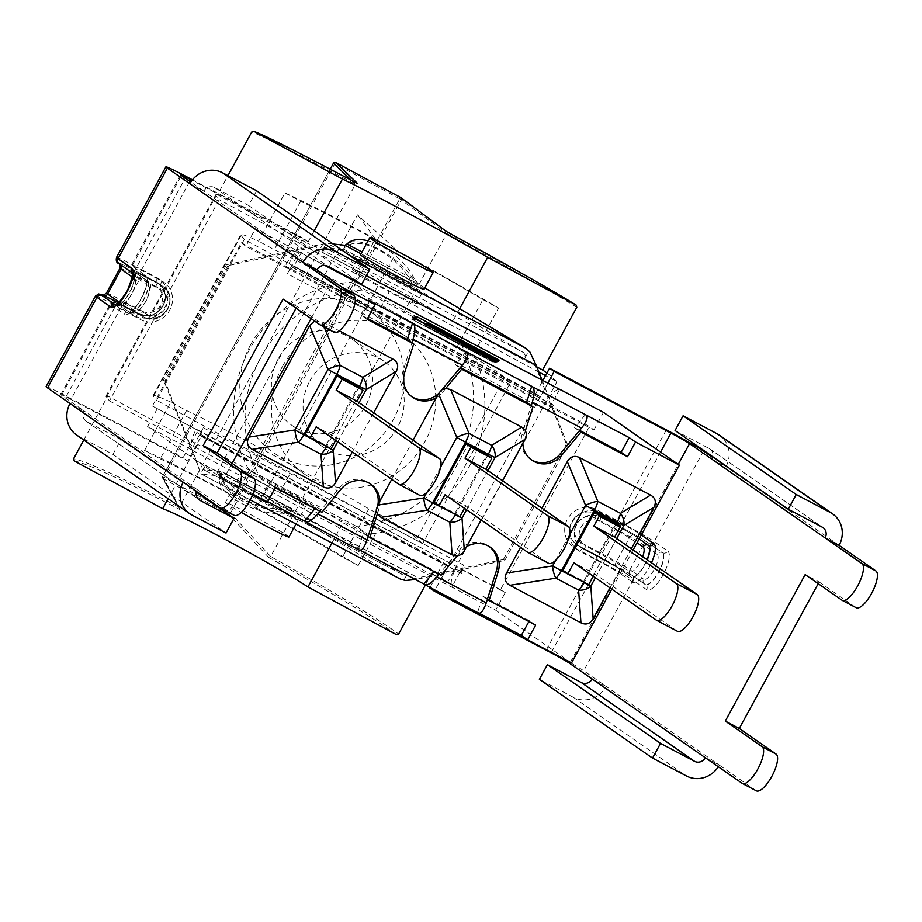 <?xml version="1.0" encoding="UTF-8"?>
<svg xmlns="http://www.w3.org/2000/svg" width="922" height="922" viewBox="0 0 922 922"><rect width="100%" height="100%" fill="white"/><g stroke="black" fill="none" stroke-linecap="round" stroke-linejoin="round"><path stroke-width="0.69" stroke-dasharray="4.61 3.46" d="M430.044 587.441L443.586 562.616L196.905 432.453L183.063 457.819L187.685 461.035L201.515 435.657L448.196 565.82L434.988 590.045M405.484 580.526L503.447 559.435L504.807 560.38L419.833 578.67L196.444 460.804L164.934 381.04L163.574 380.095L201.157 473.977L250.219 499.851L201.157 473.977L219.54 476.029L221.856 472.306L291.214 508.909L290.81 513.635L291.225 508.909L293.161 509.301L221.902 471.695L203.555 469.667L205.364 465.276L201.284 472.767M547.818 383.114L540.338 396.84L293.657 266.677L307.487 241.299L302.877 238.083L289.035 263.462L535.717 393.625L542.874 380.498M542.021 380.048L567.698 445.026L566.339 444.081L530 352.135M333.096 243.973L326.976 243.293L325.8 244.388L324.417 243.662L226.466 264.752L227.815 265.697L312.788 247.407L366.368 275.666M400.217 579.004L290.81 513.635L284.068 512.24C258.172 510.765 218.86 490.078 219.874 477.953L219.54 476.029L221.948 471.707L292.908 509.14M298.083 519.731A36.154 1.395 -151.4 0 1 298.232 520.008A36.154 1.395 -151.4 0 1 265.824 503.919A36.154 1.395 -151.4 0 1 234.741 485.387A36.154 1.395 -151.4 0 1 265.225 500.427A36.154 1.395 -151.4 0 1 298.083 519.731M404.113 579.788L408.192 572.297L405.645 574.752L402.568 574.683L293.161 509.301M300.434 515.398A36.154 1.395 28.6 0 0 267.576 496.094A36.154 1.395 28.6 0 0 237.104 481.065A36.154 1.395 28.6 0 0 268.175 499.597A36.154 1.395 28.6 0 0 300.595 515.675A36.154 1.395 28.6 0 0 300.434 515.398M414.185 287.226L342.972 249.655L324.613 247.615L523.638 352.63L414.232 287.261L342.961 249.655L343.549 249.101L412.918 285.705L414.232 287.261M421.504 293.357A36.154 1.395 -151.4 0 1 421.654 293.634A36.154 1.395 -151.4 0 1 389.245 277.545A36.154 1.395 -151.4 0 1 358.162 259.013A36.154 1.395 -151.4 0 1 388.646 274.053A36.154 1.395 -151.4 0 1 421.504 293.357M424.812 287.848L418.922 284.322L415.015 279.977L362 251.994M424.016 289.312A36.154 1.395 28.6 0 0 423.855 289.035A36.154 1.395 28.6 0 0 391.009 269.72A36.154 1.395 28.6 0 0 360.525 254.691M368.085 240.838A44.51 22.451 -140.3 0 1 413.079 276.312L415.015 279.977M292.758 514.81L219.229 476.006L219.309 479.694A44.51 19.477 -162.1 0 0 240.515 502.859A44.51 19.477 -162.1 0 0 283.527 513.923L287.549 513.761L293.138 515.018L219.148 475.983M324.417 243.662L312.788 247.407M415.384 579.523L419.833 578.67M196.444 460.804L199.901 472.041M523.638 352.63L525.252 355.281L524.537 358.9L528.629 351.409M325.8 244.388L321.709 251.879L324.613 247.615M278.098 359.05A52.589 49.546 124.8 0 0 291.928 425.365A52.589 49.546 124.8 0 0 362.634 410.474A52.589 49.546 124.8 0 0 351.985 339.008A52.589 49.546 124.8 0 0 278.098 359.05M309.78 381.086A52.589 49.546 -55.2 0 1 383.667 361.044A52.589 49.546 -55.2 0 1 394.316 432.51A52.589 49.546 -55.2 0 1 323.61 447.401A52.589 49.546 -55.2 0 1 309.78 381.086M250.692 344.586A85.458 80.514 -55.2 0 1 370.759 312.028A85.458 80.514 -55.2 0 1 388.047 428.154A85.458 80.514 -55.2 0 1 273.154 452.345A85.458 80.514 -55.2 0 1 250.692 344.586M282.374 366.622A85.458 80.514 124.8 0 0 304.836 474.381A85.458 80.514 124.8 0 0 419.729 450.19A85.458 80.514 124.8 0 0 402.441 334.064A85.458 80.514 124.8 0 0 282.374 366.622M356.284 526.301A124.758 117.532 124.8 0 0 458.488 338.858L350.994 282.144A124.758 117.532 124.8 0 0 248.79 469.586L356.284 526.301L367.601 534.172A124.758 117.532 124.8 0 0 469.794 346.73L458.488 338.858M469.794 346.73L362.3 290.015L350.994 282.144M362.3 290.015A124.758 117.532 124.8 0 0 260.108 477.458L248.79 469.586M260.108 477.458L367.601 534.172M343.549 249.101L345.324 245.333L343.537 249.101C355.996 232.044 400.517 255.544 412.929 285.705L416.583 282.927L412.918 285.705M361.021 253.781L418.922 284.322L416.583 282.927L411.996 277.614C397.486 255.244 358.128 234.499 347.421 244.019L344.932 245.287M291.225 508.909C260.142 513.012 215.621 489.513 221.845 472.306M219.309 479.694L219.874 477.953M283.527 513.923L284.068 512.24M503.447 559.435L566.339 444.081M226.466 264.752L163.574 380.095M413.079 276.312L411.996 277.614M348.551 242.659L347.421 244.019M504.807 560.38L567.698 445.026M227.815 265.697L164.934 381.04M306.092 505.026A36.154 1.395 28.6 0 0 273.246 485.721A36.154 1.395 28.6 0 0 242.763 470.681A36.154 1.395 28.6 0 0 273.846 489.213A36.154 1.395 28.6 0 0 306.254 505.302A36.154 1.395 28.6 0 0 306.092 505.026M396.402 634.636C373.018 617.763 330.422 591.993 268.59 557.326L270.665 556.531C332.658 591.313 375.323 617.141 398.661 634.002M576.803 307.257C552.451 292.274 509.105 267.691 446.778 233.496L446.271 231.422M400.92 197.654A1.648 1.625 -53.3 0 1 401.37 199.74L230.5 513.139A1.648 1.625 -42.8 0 1 228.287 513.819L228.921 512.229L230.5 513.139L270.676 556.508L446.767 233.52L399.802 198.818L400.724 197.527M268.59 557.326L228.287 513.819L163.275 478.772A1.648 1.637 -28.6 0 1 162.618 476.547L163.909 477.181L163.275 478.772L180.055 509.601L162.618 478.115A1.648 1.648 0 0 1 162.618 476.536L330.203 169.175L162.618 476.536L179.341 507.273L355.443 184.285L357.736 183.697M335.712 162.479L334.79 163.77L333.499 163.136M351.27 180.263L355.443 184.285C297.368 153.536 262.793 136.122 251.729 132.007M74.279 460.977C86.472 463.282 121.727 479.486 180.055 509.601L179.329 507.296C120.92 477.158 85.665 460.977 73.587 458.753M314.195 230.823L307.441 243.212L217.534 194.738L227.941 175.641M83.798 440.013L107.782 396.022A191.96 7.399 28.6 0 0 105.972 396.103A191.96 7.399 28.6 0 0 106.376 397.105L109.476 400.932L219.217 199.648L216.117 195.821A191.96 7.399 -151.4 0 1 215.713 194.819A191.96 7.399 -151.4 0 1 217.534 194.738M168.161 498.687L197.7 444.496L107.782 396.022M331.943 542.989L342.949 522.797A95.646 3.688 28.6 0 0 266.055 479.21A95.646 3.688 28.6 0 0 197.7 444.496M109.476 400.932L447.205 583.004L441.673 577.864A191.96 7.399 28.6 0 0 432.867 571.271L425.388 584.974M432.867 571.271L342.949 522.797M459.686 308.686L452.69 321.513A95.646 3.688 28.6 0 0 375.796 277.925A95.646 3.688 28.6 0 0 307.441 243.212M546.942 373.03A191.96 7.399 -151.4 0 1 551.414 376.579L556.946 381.72L545.536 375.611M536.8 366.864L452.69 321.513M288.955 537.019A36.154 1.395 28.6 0 0 288.805 536.742A36.154 1.395 28.6 0 0 255.947 517.438A36.154 1.395 28.6 0 0 225.464 502.409A36.154 1.395 28.6 0 0 241.218 512.378M244.295 239.409L241.103 235.456A150.874 5.82 -151.4 0 1 240.78 234.672A150.874 5.82 -151.4 0 1 258.621 241.195L284.956 192.894L300.641 201.342A136.733 5.267 -151.4 0 1 482.898 299.604L456.563 347.905L472.237 356.365A150.874 5.82 -151.4 0 1 504.634 377.536L510.339 382.837L422.61 543.75L156.567 400.321L244.295 239.409L378.216 312.051L389.222 291.859L219.217 199.648M422.61 543.75L416.894 538.448A150.874 5.82 28.6 0 0 384.509 517.277L358.174 565.578L342.5 557.119L368.835 508.817L384.509 517.277M186.567 410.555L160.232 458.868L144.558 450.409L170.893 402.107L186.567 410.555A136.733 5.267 -151.4 0 1 368.835 508.817M170.893 402.107A150.874 5.82 28.6 0 0 153.052 395.584A150.874 5.82 28.6 0 0 153.363 396.379L156.567 400.321M279.47 493.143L290.476 472.963M456.563 347.905A136.733 5.267 28.6 0 0 274.295 249.643L258.621 241.195M378.216 312.051L510.339 382.837M482.898 299.604L498.572 308.052L472.237 356.365M300.641 201.342L274.295 249.643M217.05 472.364L357.459 214.849L397.175 250.657L256.777 508.172L217.05 472.364L235.006 496.439L375.404 238.925L357.459 214.849M160.232 458.868A136.733 5.267 -151.4 0 1 342.5 557.119M284.956 192.894A150.874 5.82 -151.4 0 1 375.404 238.925M144.558 450.409A150.874 5.82 -151.4 0 1 235.006 496.439M256.777 508.172A150.874 5.82 -151.4 0 1 358.174 565.578M397.175 250.657A150.874 5.82 -151.4 0 1 498.572 308.052M415.845 303.741A36.154 1.395 28.6 0 0 382.987 284.425A36.154 1.395 28.6 0 0 352.504 269.397A36.154 1.395 28.6 0 0 383.587 287.929A36.154 1.395 28.6 0 0 415.995 304.018A36.154 1.395 28.6 0 0 415.845 303.741M538.84 372.027L389.222 291.859M447.205 583.004L556.946 381.72M429.744 587.982L546.515 649.595A33.526 1.291 -151.4 0 1 583.707 670.778L606.146 686.383L592.178 679.007M46.1 386.583A33.526 1.291 28.6 0 1 66.303 396.218L183.063 457.819M302.877 238.083L192.456 179.825M307.487 241.299L192.03 180.366M189.794 181.38L141.354 270.238A3.942 1.314 -62.2 0 0 140.559 274.445L161.108 285.301A18.083 17.034 -55.2 0 1 162.791 286.316A18.083 17.034 -55.2 0 1 167.02 310.011A18.083 17.034 -55.2 0 1 143.82 317.018L123.26 306.173A3.942 1.314 -62.2 0 0 123.214 306.139A3.942 1.314 -62.2 0 0 120.286 308.87L70.925 399.422L187.685 461.035M500.485 589.7L196.236 429.156A19.719 6.569 117.8 0 0 191.522 449.475A19.719 6.569 -62.2 0 0 192.237 450.236L191.419 449.671L201.008 432.084L152.384 406.014L241.38 242.797L589.469 426.471L500.485 589.7L505.256 592.616L461.403 569.473L451.803 587.072L495.667 610.203L505.256 592.616M535.717 393.625L540.338 396.84M289.035 263.462L293.657 266.677M196.905 432.453L201.515 435.657M443.586 562.616L448.196 565.82M189.828 183.755L203.808 191.131L190.819 182.095M711.98 459.271L725.96 466.647A24.986 23.534 124.8 0 0 719.391 435.149M675.065 430.516L709.053 448.449A8.217 7.745 -55.2 0 1 712.867 456.805M839.101 545.351L712.718 457.439M718.307 766.747A24.986 23.534 124.8 0 0 719.298 765.087L606.146 686.383A24.986 23.534 -55.2 0 1 573.369 697.309L539.382 679.376M705.318 757.711L719.298 765.087L756.098 790.684L742.118 783.308M70.925 399.422A16.769 0.645 28.6 0 0 60.817 394.616A16.769 0.645 28.6 0 0 61.555 395.261L84.006 410.878L70.026 403.502M256.604 190.762L248.583 205.468L214.596 187.535A8.217 7.745 124.8 0 0 203.808 191.131L316.961 269.835M248.583 205.468L361.735 284.172M76.595 435A24.986 23.534 124.8 0 0 78.912 436.406L112.899 454.339L226.04 533.043M112.899 454.339L120.92 439.633L86.933 421.7A8.217 7.745 -55.2 0 1 84.006 410.878L197.158 489.57A8.217 7.745 124.8 0 0 196.409 491.403M120.92 439.633L196.259 492.037M183.178 482.194L197.158 489.57L233.946 515.168L219.966 507.792M818.206 583.672L819.139 581.966L805.16 574.59M819.139 581.966L855.927 607.563L841.959 600.187M296.066 308.155L296.988 306.461L333.787 332.047L319.807 324.671M296.988 306.461L283.008 299.085M466.255 351.628L455.341 364.801L459.951 368.016M585.482 414.543L574.567 427.716L579.189 430.931M314.944 508.644L315.555 507.907L320.003 511.318M434.17 571.559L434.781 570.822L439.229 574.233M559.619 389.338L550.077 406.833L545.617 403.34A19.719 6.569 -62.2 0 1 559.562 389.441A19.719 6.569 117.8 0 1 560 389.557M241.38 242.797L245.828 246.301L289.692 269.443L299.281 251.844L255.429 228.714L245.828 246.301M299.281 251.844L300.088 252.421A19.719 6.569 -62.2 0 0 299.869 252.271A19.719 6.569 -62.2 0 0 299.177 252.04A19.719 6.569 117.8 0 0 285.232 265.939L289.692 269.443A3.285 1.095 117.8 0 1 292.124 267.161A3.285 1.095 117.8 0 1 292.17 267.184L552.555 404.585A3.285 1.095 -62.2 0 0 552.509 404.562A3.285 1.095 -62.2 0 0 550.077 406.833L547.714 411.154L287.33 273.765L289.692 269.443L593.929 429.975L589.469 426.471M192.237 450.236L452.621 587.637A19.719 6.569 117.8 0 1 451.918 586.876A19.719 6.569 -62.2 0 1 456.62 566.557L201.008 432.084L203.37 427.762A8.217 2.743 -62.2 0 0 201.699 436.544L200.351 435.599A3.285 1.095 117.8 0 1 201.008 432.084L152.384 406.014M412.802 319.75L493.04 362.092L424.938 325.57L494.676 361.781L427.416 325.109L497.131 361.309L416.905 318.977L412.802 319.75L413.724 318.067M493.962 360.398L493.04 362.092M494.526 360.698L493.846 361.931M425.883 323.841L424.938 325.57M426.46 324.152L425.768 325.42M495.598 360.087L494.676 361.781M496.163 360.387L495.494 361.62M427.531 323.53L426.586 325.27M428.108 323.841L427.416 325.109M497.246 359.776L496.324 361.47M497.811 360.076L497.131 361.309M417.85 317.249L416.905 318.977M497.246 362.012L498.203 361.827L415.972 318.436L411.731 319.243L493.962 362.623L494.918 362.45L426.01 326.088L495.61 362.311L496.566 362.139L427.658 325.777L497.246 362.012L498.191 360.272M499.148 360.099L498.203 361.827M416.49 317.502L415.972 318.436M412.676 317.514L411.731 319.243M494.907 360.894L493.962 362.623M495.863 360.721L494.918 362.45M426.932 324.394L426.01 326.088M427.647 324.233L426.702 325.962M496.555 360.583L495.61 362.311M497.5 360.41L496.566 362.139M428.569 324.083L427.658 325.777M429.283 323.922L428.338 325.65M441.119 575.224L439.402 574.026L458.568 550.872A23.142 21.805 -55.2 0 1 488.441 545.962A23.142 21.805 -55.2 0 1 489.282 546.585M487.369 599.335L482.748 596.131L477.619 612.358L478.622 613.049M531.026 459.571A23.142 21.805 -55.2 0 1 530.15 458.995A23.142 21.805 -55.2 0 1 522.221 434.135L531.222 405.622M411.788 396.656A23.142 21.805 -55.2 0 1 410.912 396.08A23.142 21.805 -55.2 0 1 402.983 371.22L411.984 342.707M442.099 389.591L440.785 391.17A23.142 21.805 -55.2 0 1 438.515 393.556M377.905 504.726A23.142 21.805 -55.2 0 1 377.133 507.907L376.291 510.604M321.893 512.309L320.165 511.111L339.342 487.969A23.142 21.805 -55.2 0 1 369.215 483.047A23.142 21.805 -55.2 0 1 370.056 483.67M368.132 536.431L363.522 533.216L358.393 549.454L359.396 550.146M267.726 501.603L260.938 498.03L268.959 483.324L315.555 507.907M363.522 533.216L434.781 570.822M360.179 550.388L358.393 549.454M482.748 596.131L529.343 620.713L528.894 621.543M479.405 613.303L477.619 612.358M367.567 318.493L360.779 314.909L368.8 300.203M460.401 367.475L455.341 364.801M579.627 430.39L574.567 427.716M522.855 443.447A23.142 21.805 -55.2 0 1 523.938 435.334L525.482 430.447M445.787 388.404L442.502 392.369A23.142 21.805 -55.2 0 1 436.244 397.739M367.117 319.312L360.779 314.909M379.945 500.992A23.142 21.805 -55.2 0 1 378.861 509.105L377.317 513.992M457.001 556.035L460.285 552.071A23.142 21.805 -55.2 0 1 466.555 546.7M535.682 625.116L529.343 620.713M275.298 487.726L268.959 483.324M267.276 502.432L260.938 498.03M452.621 587.637L451.803 587.072M157.155 408.942L147.566 426.529L191.419 449.671M398.707 484.211L419.545 495.195L337.037 437.812L316.2 426.817M337.037 437.812L335.654 440.347M314.494 320.983L321.847 321.605L339.238 330.791M305.251 434.32L326.088 445.303L358.001 386.767M326.088 445.303L331.067 448.772M373.687 412.791L352.331 451.941M527.534 552.186L548.371 563.169L465.864 505.786L445.026 494.791M391.735 479.359L413.091 440.197M434.078 502.294L454.903 513.277L486.828 454.742M465.864 505.786L464.481 508.322M454.903 513.277L459.882 516.746M502.502 480.765L481.157 519.916M656.36 620.16L677.186 631.144L594.678 573.761L573.853 562.766M631.328 548.74L609.972 587.89M562.904 570.269L583.73 581.252L615.642 522.716M594.678 573.761L593.295 576.296M583.73 581.252L588.709 584.721M520.561 547.334L541.917 508.172M611.77 589.146L633.114 549.985M341.267 286.742L331.275 281.464L311.048 318.574M232.102 463.374L223.424 479.29L252.605 494.699M593.929 429.975L603.518 412.388M331.275 281.464L255.429 228.714M223.424 479.29L147.566 426.529M571.513 662.964L495.667 610.203M203.37 427.762L463.754 565.151L461.403 569.473A3.285 1.095 -62.2 0 0 460.735 572.988L462.095 573.933A8.217 2.743 117.8 0 1 463.754 565.151M462.095 573.933L201.699 436.544M547.714 411.154A8.217 2.743 117.8 0 1 553.811 405.461A8.217 2.743 117.8 0 1 553.915 405.53M293.519 268.129A8.217 2.743 -62.2 0 0 293.427 268.072A8.217 2.743 -62.2 0 0 287.33 273.765M402.568 574.683L203.555 469.667L402.707 574.752M348.274 254.53L326.976 243.293M219.436 477.815L287.549 513.761M205.364 465.276L408.192 572.297M524.537 358.9L321.709 251.879M399.802 198.818L334.79 163.77L163.909 477.181L228.921 512.229L399.802 198.818M106.376 397.105L216.117 195.821M441.673 577.864L551.414 376.579M241.103 235.456L153.363 396.379M416.894 538.448L504.634 377.536M666.318 429.859L616.945 520.411A3.942 1.314 -62.2 0 0 616.15 524.618L595.589 513.773A3.942 1.314 117.8 0 1 596.396 509.566L616.945 520.411A33.526 1.291 -151.4 0 1 654.136 541.583A3.942 3.711 -55.2 0 1 648.961 543.312A29.585 1.141 28.6 0 0 616.15 524.618M575.328 548.198A3.942 1.314 -62.2 0 1 578.255 545.467A3.942 1.314 -62.2 0 1 578.301 545.501L578.382 545.559A18.083 17.034 -55.2 0 1 576.711 544.545A18.083 17.034 -55.2 0 1 572.481 520.849A18.083 17.034 -55.2 0 1 595.681 513.842L595.589 513.773A18.083 17.034 124.8 0 0 572.389 520.78A18.083 17.034 124.8 0 0 576.619 544.476A18.083 17.034 124.8 0 0 578.301 545.501L598.851 556.346A3.942 1.314 -62.2 0 0 598.804 556.312A3.942 1.314 -62.2 0 0 595.877 559.055L575.328 548.198A22.024 20.745 -55.2 0 1 567.491 519.19A22.024 20.745 -55.2 0 1 596.396 509.566M598.851 556.346A29.585 1.141 -151.4 0 1 631.674 575.028A3.942 3.711 -55.2 0 1 633.068 580.226A33.526 1.291 28.6 0 0 595.877 559.055L546.515 649.595M66.303 396.218L115.676 305.666A33.526 1.291 28.6 0 0 95.473 296.043M102.757 295.052A29.585 1.141 -151.4 0 1 118.65 302.958L139.199 313.803A18.083 17.034 124.8 0 0 162.399 306.796A18.083 17.034 124.8 0 0 158.169 283.1A18.083 17.034 124.8 0 0 156.498 282.086L135.937 271.241A3.942 1.314 117.8 0 1 136.744 267.023L157.293 277.868A22.024 20.745 -55.2 0 1 165.13 306.876A22.024 20.745 -55.2 0 1 136.226 316.511L115.676 305.666A3.942 1.314 -62.2 0 1 118.604 302.935L102.826 295.063M116.541 257.399A33.526 1.291 -151.4 0 1 136.744 267.023L186.106 176.471M61.555 395.261L110.928 304.709A16.769 0.645 -151.4 0 1 110.191 304.064A16.769 0.645 -151.4 0 1 120.286 308.87L140.847 319.727A22.024 20.745 124.8 0 0 169.74 310.092A22.024 20.745 124.8 0 0 161.915 281.083L141.354 270.238A16.769 0.645 28.6 0 0 131.258 265.421A16.769 0.645 28.6 0 0 131.996 266.066L181.369 175.514M551.379 652.35L600.499 562.259A3.942 1.314 117.8 0 1 603.426 559.527L582.911 548.705A18.083 17.034 -55.2 0 1 581.24 547.691A18.083 17.034 -55.2 0 1 577.011 523.996A18.083 17.034 -55.2 0 1 600.21 516.988L620.76 527.833A3.942 1.314 117.8 0 1 621.566 523.615L601.006 512.77A22.024 20.745 124.8 0 0 572.113 522.405A22.024 20.745 124.8 0 0 579.938 551.414L600.499 562.259A16.769 0.645 -151.4 0 1 619.088 572.85A3.942 3.711 124.8 0 0 617.694 567.652L603.472 559.55A3.942 1.314 117.8 0 1 603.472 559.55L582.865 548.682A3.942 1.314 117.8 0 1 582.911 548.705L583.004 548.774A3.942 1.314 -62.2 0 0 583.05 548.797A3.942 1.314 -62.2 0 0 585.977 546.066A14.13 13.311 -55.2 0 1 580.952 527.453A14.13 13.311 -55.2 0 1 599.496 521.264L620.057 532.109A3.942 1.314 -62.2 0 0 620.852 527.903L600.303 517.046A3.942 1.314 117.8 0 1 599.496 521.264M620.76 527.833L634.981 535.936A3.942 3.711 124.8 0 0 640.156 534.207A16.769 0.645 28.6 0 0 621.566 523.615L660.578 452.068M709.053 448.449L822.205 527.142M573.369 697.309L686.521 776.013M214.596 187.535L327.748 266.239M78.912 436.406L192.053 515.11M86.933 421.7L198.61 499.378M703.509 451.031L654.136 541.583L667.712 551.022A3.942 3.711 -55.2 0 1 662.538 552.751L648.961 543.312M667.712 551.022A22.024 7.341 117.8 0 1 663.252 574.567A22.024 7.341 117.8 0 1 646.645 589.665A3.942 3.711 124.8 0 0 645.25 584.467A18.083 6.028 -62.2 0 0 645.458 584.594A18.083 6.028 -62.2 0 0 659.046 571.744A18.083 6.028 -62.2 0 0 662.538 552.751L662.273 552.601A18.083 6.028 117.8 0 1 658.769 571.605A18.083 6.028 117.8 0 1 645.181 584.456A18.083 6.028 117.8 0 1 644.974 584.329L631.397 574.879A29.25 1.129 28.6 0 0 598.943 556.404L578.382 545.559A3.942 1.314 117.8 0 0 578.428 545.594L598.989 556.439A3.942 1.314 117.8 0 1 598.943 556.404M646.645 589.665L633.068 580.226L583.707 670.778M631.674 575.028L644.974 584.329A3.942 3.711 -55.2 0 1 643.568 579.131A14.13 4.714 -62.2 0 0 654.228 569.439A14.13 4.714 -62.2 0 0 657.086 554.329A3.942 3.711 -55.2 0 1 662.273 552.601L648.685 543.162A3.942 3.711 124.8 0 0 643.51 544.89A25.309 0.98 28.6 0 0 615.435 528.905L594.886 518.06A14.13 13.311 124.8 0 0 576.331 524.238A14.13 13.311 124.8 0 0 581.356 542.851A3.942 1.314 117.8 0 1 578.428 545.594L632.031 575.247L645.607 584.698L631.028 574.66A3.942 3.711 124.8 0 0 631.397 574.879M581.356 542.851L601.916 553.707L615.435 528.905A3.942 1.314 117.8 0 0 616.242 524.687L595.681 513.842A3.942 1.314 117.8 0 1 594.886 518.06M657.086 554.329L643.51 544.89L629.991 569.692A25.309 0.98 -151.4 0 0 601.916 553.707A3.942 1.314 117.8 0 1 598.989 556.439L631.028 574.66A3.942 3.711 124.8 0 1 629.991 569.692L643.568 579.131M616.242 524.687A29.25 1.129 -151.4 0 1 648.685 543.162M639.165 538.886L634.716 535.786A3.942 3.711 124.8 0 0 629.53 537.514L616.011 562.316A3.942 3.711 124.8 0 0 617.417 567.503L630.994 576.953A18.083 6.028 -62.2 0 0 631.201 577.08A18.083 6.028 -62.2 0 0 646.99 559.631M634.716 535.786L620.852 527.903M601.006 512.77A3.942 1.314 -62.2 0 0 600.21 516.988L600.303 517.046A18.083 17.034 124.8 0 0 577.103 524.053A18.083 17.034 124.8 0 0 581.333 547.749A18.083 17.034 124.8 0 0 583.004 548.774L603.564 559.619A3.942 1.314 -62.2 0 0 603.61 559.642A3.942 1.314 -62.2 0 0 606.538 556.911L620.057 532.109L637.067 542.747M642.703 556.646A14.13 4.714 117.8 0 1 629.588 571.755L616.011 562.316L585.977 546.066M603.564 559.619L617.417 567.503M579.938 551.414A3.942 1.314 117.8 0 1 582.865 548.682L617.048 567.284L630.625 576.734A3.942 3.711 124.8 0 0 630.994 576.953L631.27 577.091A3.942 3.711 -55.2 0 1 632.665 582.289A22.024 7.341 -62.2 0 0 651.474 562.754M634.981 535.936L639.188 538.851M641.297 534.99L640.156 534.207L678.246 464.354M647.244 559.804A18.083 6.028 117.8 0 1 631.478 577.218A18.083 6.028 117.8 0 1 631.27 577.091L617.694 567.652M570.303 662.33L619.088 572.85L632.665 582.289M629.588 571.755A3.942 3.711 124.8 0 0 630.625 576.734L618.051 567.871L603.426 559.527M118.65 302.958A3.942 1.314 -62.2 0 0 118.604 302.935L139.153 313.78A3.942 1.314 -62.2 0 0 136.226 316.511M118.731 303.027A3.942 1.314 -62.2 0 0 118.777 303.05A3.942 1.314 -62.2 0 0 121.704 300.318L142.265 311.163A3.942 1.314 -62.2 0 1 139.337 313.895A3.942 1.314 -62.2 0 1 139.291 313.872L139.199 313.803A3.942 1.314 -62.2 0 0 139.153 313.78C153.962 318.378 156.233 312.662 161.707 307.452C167.516 300.411 166.34 292.297 158.169 283.1L158.261 283.169A18.083 17.034 -55.2 0 1 162.491 306.865A18.083 17.034 -55.2 0 1 139.291 313.872L118.731 303.027A29.25 1.129 28.6 0 0 118.535 302.923M135.937 271.241A29.585 1.141 28.6 0 0 119.422 263.888L132.999 273.327L119.687 264.038A29.25 1.129 -151.4 0 1 136.03 271.299L156.498 282.086A3.942 1.314 117.8 0 1 157.293 277.868M142.265 311.163A14.13 13.311 124.8 0 0 160.808 304.986A14.13 13.311 124.8 0 0 155.783 286.362A3.942 1.314 -62.2 0 0 156.59 282.144A18.083 17.034 -55.2 0 1 158.261 283.169C176.217 293.945 157.236 324.867 139.337 313.895L104.924 296.066M132.63 273.108L132.376 272.935A3.942 3.711 124.8 0 0 132.999 273.327A18.083 6.028 117.8 0 1 129.506 292.332A18.083 6.028 117.8 0 1 115.907 305.182A18.083 6.028 117.8 0 1 115.699 305.055L115.561 304.963A3.942 3.711 -55.2 0 1 115.699 305.055L115.976 305.194A18.083 6.028 -62.2 0 0 116.184 305.332A18.083 6.028 -62.2 0 0 129.772 292.47A18.083 6.028 -62.2 0 0 133.275 273.477A3.942 3.711 -55.2 0 1 134.67 278.675A14.13 4.714 117.8 0 1 131.8 293.784A14.13 4.714 117.8 0 1 121.151 303.476A3.942 3.711 -55.2 0 1 115.976 305.194L115.607 304.94M155.783 286.362L135.234 275.517A3.942 1.314 -62.2 0 0 136.03 271.299M106.456 293.046A25.309 0.98 -151.4 0 1 121.704 300.318L135.234 275.517A25.309 0.98 28.6 0 0 119.975 268.244M120.655 264.775A3.942 3.711 124.8 0 0 119.687 264.038M161.915 281.083A3.942 1.314 117.8 0 0 161.108 285.301L161.2 285.359A3.942 1.314 117.8 0 1 160.405 289.577A14.13 13.311 -55.2 0 1 165.43 308.19A14.13 13.311 -55.2 0 1 146.886 314.379A3.942 1.314 117.8 0 1 143.959 317.11A3.942 1.314 117.8 0 1 143.913 317.076A18.083 17.034 124.8 0 0 167.113 310.069A18.083 17.034 124.8 0 0 162.883 286.373A18.083 17.034 124.8 0 0 161.2 285.359L140.651 274.514A3.942 1.314 117.8 0 1 139.844 278.732L160.405 289.577M146.886 314.379L126.326 303.534A3.942 1.314 117.8 0 1 123.398 306.265A3.942 1.314 117.8 0 1 123.352 306.231L143.82 317.018A3.942 1.314 -62.2 0 0 143.774 316.995A3.942 1.314 -62.2 0 0 140.847 319.727M148.649 286.05L135.073 276.6A3.942 3.711 124.8 0 0 133.667 271.414L147.243 280.853A18.083 6.028 117.8 0 1 143.751 299.846A18.083 6.028 117.8 0 1 130.163 312.708A18.083 6.028 117.8 0 1 129.956 312.57L116.379 303.131A3.942 3.711 124.8 0 0 121.554 301.402L135.131 310.852A14.13 4.714 -62.2 0 0 145.78 301.16A14.13 4.714 -62.2 0 0 148.649 286.05A3.942 3.711 124.8 0 0 147.243 280.853L133.402 271.264L140.559 274.445M135.073 276.6L139.844 278.732L126.326 303.534L121.174 301.079L135.073 276.6M140.651 274.514L133.667 271.414M116.379 303.131L123.352 306.231M123.26 306.173L116.103 302.981L129.956 312.57A3.942 3.711 124.8 0 0 135.131 310.852M60.817 394.616L110.191 304.064C118.143 301.413 107.644 299.373 123.214 306.139L143.774 316.995C161.949 325.201 180.862 299.212 162.791 286.316L162.883 286.373C180.827 297.161 161.846 328.082 143.959 317.11L116.748 302.969C116.748 303.914 118.223 303.28 121.174 301.079L134.693 276.277C134.935 272.566 134.67 270.976 133.897 271.529L147.612 281.072C149.802 287.941 153.951 278.179 146.275 300.71C136.398 316.315 134.22 313.261 130.163 312.708L129.299 312.397L136.329 306.035C139.118 302.842 142.023 297.357 145.019 289.566C146.679 282.639 147.105 279.516 146.298 280.184L146.61 280.484A3.942 3.711 -55.2 0 0 146.978 280.703A18.083 6.028 -62.2 0 1 143.486 299.708A18.083 6.028 -62.2 0 1 129.887 312.558A18.083 6.028 -62.2 0 1 129.679 312.431A3.942 3.711 124.8 0 0 124.505 314.16L110.928 304.709A3.942 3.711 -55.2 0 1 116.103 302.981M133.402 271.264A3.942 3.711 -55.2 0 1 131.996 266.066L145.572 275.517A22.024 7.341 117.8 0 1 141.101 299.051A22.024 7.341 117.8 0 1 124.505 314.16M121.151 303.476L119.307 302.185M132.342 277.049L134.67 278.675M180.62 174.869L131.258 265.421C130.694 268.959 131.281 270.838 133.033 271.045L146.61 280.484A3.942 3.711 -55.2 0 1 145.572 275.517M300.088 252.421L324.694 265.398L299.869 252.271M523.938 435.334L522.221 434.135M442.502 392.369L440.785 391.17M404.712 372.419L402.983 371.22M378.861 509.105L377.133 507.907M460.285 552.071L458.568 550.872M324.083 326.941L321.847 321.605M337.729 441.788L359.084 402.637M358.877 387.378L326.665 446.455M440.578 467.154L426.805 492.406M466.555 509.762L487.899 470.612M487.703 455.353L455.491 514.43M595.382 577.737L616.726 538.575M616.53 523.327L584.317 582.404M569.393 535.129L555.632 560.38M341.059 489.167L339.342 487.969M200.351 435.599L460.735 572.988M292.17 267.184L552.555 404.585M383.667 361.044L351.985 339.008M323.61 447.401L291.928 425.365M402.441 334.064L370.759 312.028M304.836 474.381L273.154 452.345M242.763 470.681L237.104 481.065M306.254 505.302L300.595 515.675M528.341 277.073L566.465 299.166M343.088 175.952L291.606 149.249M105.972 396.103L215.713 194.819M153.052 395.584L240.78 234.672M234.741 485.387L225.464 502.409M298.232 520.008L296.031 524.042M358.162 259.013L352.504 269.397M421.654 293.634L415.995 304.018M709.813 448.91L822.966 527.615M86.161 421.239L199.313 499.931M119.722 264.13L133.632 273.696C135.822 280.565 139.971 270.803 132.295 293.334C122.419 308.939 120.24 305.885 116.184 305.332L115.907 305.182M412.641 397.278L410.912 396.08M490.158 547.161L488.441 545.962M370.932 484.246L369.215 483.047M531.867 460.193L530.15 458.995M292.124 267.161L552.509 404.562M553.811 405.461L293.427 268.072"/><path stroke-width="1.38" d="M366.368 275.666L536.178 365.273L542.021 380.048M362 251.994L346.903 244.03L344.932 245.287L333.096 243.973M536.178 365.273L530 352.135L525.989 348.309L424.812 287.848M369.803 237.68L360.525 254.691A36.154 1.395 28.6 0 0 391.608 273.223A36.154 1.395 28.6 0 0 424.016 289.312L433.294 272.29A36.154 1.395 -151.4 0 1 400.874 256.212A36.154 1.395 -151.4 0 1 369.803 237.68A36.154 1.395 -151.4 0 1 400.275 252.709A36.154 1.395 -151.4 0 1 433.133 272.013A36.154 1.395 -151.4 0 1 433.294 272.29M346.903 244.03L348.551 242.659A44.51 22.451 -140.3 0 1 368.085 240.838M400.482 579.154L250.208 499.862L400.482 579.154L405.484 580.526L415.384 579.523M425.388 584.974L398.661 634.002L396.402 634.636L307.96 586.957L331.943 542.989M227.941 175.641L251.729 132.007L253.988 131.373L342.431 179.052C365.031 189.552 452.956 236.954 487.669 257.353L576.112 305.032L566.465 299.166M291.606 149.249L253.988 131.373C265.156 135.557 299.731 152.994 357.736 183.697L335.712 162.479A1.648 1.648 0 0 0 333.487 163.136L330.191 169.175L333.487 163.136A1.648 1.637 -46.1 0 1 335.712 162.479L400.724 197.527L446.271 231.422C508.425 265.501 551.702 290.038 576.112 305.032L576.803 307.257L542.609 369.987A191.96 7.399 -151.4 0 1 546.942 373.03M400.874 197.619A1.648 1.648 0 0 0 400.724 197.527A1.648 1.625 -53.3 0 1 400.92 197.654L446.386 231.48M307.96 586.957C274.18 564.84 186.256 517.438 162.721 508.656L74.279 460.977L73.587 458.753L83.798 440.013M342.431 179.052L314.195 230.823M162.721 508.656L168.161 498.687M487.669 257.353L459.686 308.686M542.609 369.987L536.8 366.864M241.218 512.378A36.154 1.395 28.6 0 0 288.955 537.019L296.031 524.042M545.536 375.611L538.84 372.027M542.874 380.498L549.558 368.247L554.168 371.462L547.818 383.114M712.718 457.439L703.509 451.031A33.526 1.291 -151.4 0 0 666.318 429.859L549.558 368.247M434.988 590.045L434.366 591.198L429.744 587.982L430.044 587.441M192.456 179.825L186.106 176.471A33.526 1.291 28.6 0 0 165.902 166.847A33.526 1.291 28.6 0 0 167.389 168.138L189.828 183.755A24.986 23.534 -55.2 0 1 222.617 172.829L256.604 190.762L369.745 269.466L335.758 251.533A24.986 23.534 124.8 0 0 302.981 262.459L339.78 288.056L353.76 295.432L316.961 269.835A8.217 7.745 -55.2 0 1 327.748 266.239L361.735 284.172L369.745 269.466M192.03 180.366L190.727 179.686A16.769 0.645 28.6 0 0 180.62 174.869A16.769 0.645 28.6 0 0 181.369 175.514L190.819 182.095M434.366 591.198L551.125 652.811A16.769 0.645 -151.4 0 1 569.727 663.402L592.178 679.007A8.217 7.745 124.8 0 1 581.39 682.603L694.531 761.307L660.544 743.374L652.534 758.08L686.521 776.013A24.986 23.534 124.8 0 0 718.307 766.747M660.578 452.068L670.939 433.075L554.168 371.462M796.239 494.503L830.226 512.436A24.986 23.534 -55.2 0 1 832.543 513.842A24.986 23.534 -55.2 0 1 839.101 545.351L825.121 537.975A8.217 7.745 124.8 0 0 822.205 527.142L788.218 509.209L796.239 494.503L683.087 415.799L675.065 430.516L788.218 509.209M832.543 513.842L719.391 435.149A24.986 23.534 124.8 0 0 717.074 433.743L683.087 415.799M712.867 456.805A8.217 7.745 -55.2 0 1 711.98 459.271L689.529 443.655L678.246 464.354M670.939 433.075A16.769 0.645 -151.4 0 1 689.529 443.655M694.531 761.307A8.217 7.745 -55.2 0 0 705.318 757.711L742.118 783.308A20.872 6.95 -62.2 0 0 742.36 783.458A20.872 6.95 -62.2 0 0 758.045 768.614A20.872 6.95 -62.2 0 0 762.079 746.682L725.291 721.085L805.16 574.59L841.959 600.187A20.872 6.95 -62.2 0 0 842.201 600.337A20.872 6.95 -62.2 0 0 857.886 585.493A20.872 6.95 -62.2 0 0 861.92 563.561L711.98 459.271M855.927 607.563A20.872 6.95 -62.2 0 0 856.181 607.713A20.872 6.95 -62.2 0 0 871.866 592.869A20.872 6.95 -62.2 0 0 875.9 570.937L839.101 545.351M581.39 682.603L547.403 664.67L539.382 679.376L652.534 758.08M547.403 664.67L660.544 743.374M102.826 295.063L98.689 293.957L95.473 296.043L46.1 386.583A33.526 1.291 28.6 0 0 47.575 387.885L70.026 403.502A24.986 23.534 124.8 0 0 76.595 435L189.736 513.692A24.986 23.534 -55.2 0 1 183.178 482.194L219.966 507.792A20.872 6.95 -62.2 0 0 220.208 507.941A20.872 6.95 -62.2 0 0 235.905 493.097A20.872 6.95 -62.2 0 0 239.939 471.165L203.14 445.58L217.119 452.956L296.066 308.155M316.961 269.835L302.981 262.459L189.828 183.755M196.409 491.403A8.217 7.745 124.8 0 0 200.074 500.404L234.061 518.337L226.04 533.043L192.053 515.11A24.986 23.534 -55.2 0 1 189.736 513.692M196.259 492.037L234.061 518.337M756.098 790.684A20.872 6.95 -62.2 0 0 756.34 790.834A20.872 6.95 -62.2 0 0 772.025 775.99A20.872 6.95 -62.2 0 0 776.059 754.058L739.271 728.461L818.206 583.672M725.291 721.085L739.271 728.461M233.946 515.168A20.872 6.95 -62.2 0 0 234.188 515.317A20.872 6.95 -62.2 0 0 249.885 500.473A20.872 6.95 -62.2 0 0 253.919 478.541L217.119 452.956M333.787 332.047A20.872 6.95 -62.2 0 0 334.029 332.197A20.872 6.95 -62.2 0 0 349.726 317.364A20.872 6.95 -62.2 0 0 353.76 295.432M203.14 445.58L283.008 299.085L319.807 324.671A20.872 6.95 -62.2 0 0 320.049 324.821A20.872 6.95 -62.2 0 0 335.746 309.988A20.872 6.95 -62.2 0 0 339.78 288.056M442.099 389.591L462.314 365.17C467.281 358.75 468.929 354.474 467.247 352.319L532.72 386.871C534.679 389.165 534.541 394.247 532.328 402.119L531.222 405.622L526.6 402.407L531.729 386.168M579.189 430.931L580.906 432.13L561.74 455.272L560.023 454.085L581.54 428.085C586.507 421.665 588.155 417.378 586.473 415.234L629.184 437.593L621.163 452.299L579.627 430.39M320.003 511.318L317.813 513.957C312.593 519.893 308.582 522.532 305.793 521.875L304.64 521.08L314.944 508.644M439.229 574.233L437.051 576.872C431.819 582.808 427.808 585.447 425.019 584.79L423.866 583.995L434.17 571.559M494.791 360.202L425.883 323.841L495.621 360.053L427.531 323.53L498.076 359.58L417.85 317.249L413.748 318.021L494.526 360.698M499.148 360.099L498.191 360.272L428.592 324.048L497.5 360.41L496.555 360.583L426.955 324.36L495.863 360.721L494.907 360.894L412.676 317.514L416.917 316.707L499.148 360.099M416.917 316.707L416.49 317.502M413.091 440.197L436.244 397.739A23.142 21.805 -55.2 0 1 412.641 397.278A23.142 21.805 -55.2 0 1 404.712 372.419L413.713 343.906L367.117 319.312L375.127 304.606L368.8 300.203L413.494 323.956C415.442 326.25 415.315 331.332 413.091 339.204L411.984 342.707L407.374 339.492L412.503 323.265M425.192 584.859L478.772 613.142C481.203 613.614 483.704 610.18 486.263 602.838L496.37 570.822A23.142 21.805 -55.2 0 0 489.282 546.585M560.023 454.085A23.142 21.805 -55.2 0 1 531.026 459.571M438.515 393.556A23.142 21.805 -55.2 0 1 411.788 396.656M305.966 521.944L359.545 550.238C361.977 550.699 364.467 547.265 367.025 539.923L376.291 510.604M370.056 483.67A23.142 21.805 -55.2 0 1 377.905 504.726M304.64 521.08L267.726 501.603M423.866 583.995L360.179 550.388M528.894 621.543L521.322 635.419L479.405 613.303M407.374 339.492L367.567 318.493M526.6 402.407L460.401 367.475M560 389.557A19.719 6.569 117.8 0 1 560.253 389.672A19.719 6.569 117.8 0 1 560.484 389.81L559.619 389.338M487.899 470.612L494.999 457.6A13.15 9.393 -121.2 0 0 491.691 445.349A13.15 4.38 117.8 0 1 488.303 454.246L494.999 457.6L525.079 439.356L526.508 434.631L525.482 430.447L532.939 406.809L531.222 405.622M413.713 343.906L411.984 342.707M633.114 549.985L679.376 465.149L635.523 442.007L627.502 456.713L580.906 432.13M627.502 456.713L621.163 452.299M459.951 368.016L461.68 369.215L445.787 388.404L441.684 389.868L438.469 393.648L456.782 437.431L465.587 442.26A13.15 4.38 -62.2 0 0 468.975 433.375A13.15 4.333 157.3 0 0 456.782 437.431L440.578 467.154M532.939 406.809L461.68 369.215M426.805 492.406L423.786 497.949A13.15 4.91 81.2 0 0 427.093 510.2A13.15 4.38 -62.2 0 0 432.591 502.778L423.786 497.949L377.709 505.083L376.291 509.808L377.317 513.992L369.86 537.618L368.132 536.431M481.157 519.916L466.555 546.7A23.142 21.805 -55.2 0 1 490.158 547.161A23.142 21.805 -55.2 0 1 498.087 572.02L489.086 600.533L487.369 599.335M489.086 600.533L535.682 625.116L527.661 639.833L571.513 662.964L611.77 589.146M252.605 494.699L267.276 502.432L275.298 487.726L321.893 512.309L341.059 489.167A23.142 21.805 -55.2 0 1 370.932 484.246A23.142 21.805 -55.2 0 1 379.945 500.992L391.735 479.359M369.86 537.618L441.119 575.224L457.001 556.035L461.115 554.571L464.331 550.791L462.003 518.118L455.307 514.764A13.15 4.38 117.8 0 1 449.798 522.186A13.15 9.969 -4.1 0 0 462.003 518.118L466.555 509.762M418.68 447.585A20.872 6.95 117.8 0 1 414.646 469.517A20.872 6.95 117.8 0 1 398.961 484.35A20.872 6.95 117.8 0 1 398.707 484.211L316.2 426.817L310.23 437.777L305.251 434.32L337.164 375.773L342.143 379.242L362.98 390.225L356.998 401.185L439.506 458.58L418.68 447.585L336.173 390.19L342.143 379.242M419.545 495.195A20.872 6.95 -62.2 0 0 419.787 495.345A20.872 6.95 -62.2 0 0 435.484 480.512A20.872 6.95 -62.2 0 0 439.506 458.58M336.173 390.19L356.998 401.185M335.654 440.347L331.067 448.772L310.23 437.777M359.084 402.637L366.172 389.626A13.15 9.393 -121.2 0 0 362.865 377.375A13.15 4.38 117.8 0 1 359.476 386.272L366.172 389.626L396.264 371.382L373.687 412.791M252.19 449.36L298.267 442.226A13.15 4.38 -62.2 0 0 303.776 434.804L294.959 429.975A13.15 4.91 81.2 0 0 298.267 442.226L320.971 454.212A13.15 9.969 -4.1 0 0 333.176 450.143L326.48 446.79A13.15 4.38 117.8 0 1 320.971 454.212L323.299 486.874L252.19 449.36C247.35 446.525 246.243 442.445 248.894 437.109L309.642 325.673L314.494 320.983M339.238 330.791L392.956 359.131L362.865 377.375L340.16 365.4A13.15 4.333 157.3 0 0 327.955 369.457L336.772 374.286A13.15 4.38 -62.2 0 0 340.16 365.4L324.083 326.941M352.331 451.941L335.504 482.817C332.45 487.934 328.382 489.282 323.299 486.874M392.956 359.131C397.797 361.966 398.903 366.046 396.264 371.382M362.98 390.225L358.001 386.767L337.164 375.773M466.555 546.7L464.331 550.791M525.079 439.356L502.502 480.765M436.244 397.739L438.469 393.648M377.709 505.083L379.945 500.992M547.507 515.559A20.872 6.95 117.8 0 1 543.473 537.491A20.872 6.95 117.8 0 1 527.776 552.324A20.872 6.95 117.8 0 1 527.534 552.186L445.026 494.791L439.056 505.752L434.078 502.294L465.99 443.747L470.969 447.216L491.806 458.199L485.825 469.16L568.332 526.554L547.507 515.559L464.999 458.165L470.969 447.216M548.371 563.169A20.872 6.95 -62.2 0 0 548.613 563.319A20.872 6.95 -62.2 0 0 564.299 548.486A20.872 6.95 -62.2 0 0 568.332 526.554M464.999 458.165L485.825 469.16M457.001 556.035L452.126 554.848L381.017 517.334L377.317 513.992M445.787 388.404L450.674 389.58L521.783 427.105L525.482 430.447M491.806 458.199L486.828 454.742L465.99 443.747M464.481 508.322L459.882 516.746L439.056 505.752M676.322 583.534A20.872 6.95 117.8 0 1 672.288 605.466A20.872 6.95 117.8 0 1 656.602 620.299A20.872 6.95 117.8 0 1 656.36 620.16L573.853 562.766L567.871 573.726L562.904 570.269L594.817 511.722L599.796 515.191L620.621 526.174L614.651 537.134L697.159 594.529L676.322 583.534L593.814 526.139L599.796 515.191M677.186 631.144A20.872 6.95 -62.2 0 0 677.428 631.293A20.872 6.95 -62.2 0 0 693.125 616.461A20.872 6.95 -62.2 0 0 697.159 594.529M593.814 526.139L614.651 537.134M555.632 560.38L552.601 565.924A13.15 4.91 81.2 0 0 555.908 578.175A13.15 4.38 -62.2 0 0 561.417 570.753L552.601 565.924L506.535 573.058L520.561 547.334M509.843 585.309L555.908 578.175L578.624 590.161A13.15 9.969 -4.1 0 0 590.818 586.092L584.133 582.739A13.15 4.38 117.8 0 1 578.624 590.161L580.952 622.823L509.843 585.309C504.991 582.474 503.896 578.394 506.535 573.058M650.598 495.079L620.518 513.323A13.15 4.38 117.8 0 1 617.129 522.221L623.814 525.575A13.15 9.393 -121.2 0 0 620.518 513.323L597.802 501.349A13.15 4.333 157.3 0 0 585.597 505.406L594.413 510.235A13.15 4.38 -62.2 0 0 597.802 501.349L579.489 457.554L650.598 495.079C655.45 497.915 656.545 501.994 653.905 507.331L631.328 548.74M541.917 508.172L567.295 461.622C570.349 456.505 574.406 455.157 579.489 457.554M609.972 587.89L593.146 618.766C590.092 623.883 586.035 625.231 580.952 622.823M620.621 526.174L615.642 522.716L594.817 511.722M593.295 576.296L588.709 584.721L567.871 573.726M561.74 455.272A23.142 21.805 -55.2 0 1 531.867 460.193A23.142 21.805 -55.2 0 1 522.855 443.447M375.127 304.606L341.267 286.742M311.048 318.574L232.102 463.374M679.376 465.149L603.518 412.388L559.666 389.245M635.523 442.007L629.184 437.593M527.661 639.833L521.322 635.419M344.932 245.287L361.021 253.781M525.989 348.309L348.274 254.53M333.487 163.148L351.27 180.263M190.727 179.686L189.794 181.38M717.074 433.743L830.226 512.436M875.9 570.937L861.92 563.561M705.318 757.711L592.178 679.007M222.617 172.829L335.758 251.533M70.026 403.502L183.178 482.194M198.61 499.378L200.074 500.404M776.059 754.058L762.079 746.682M639.188 538.851L648.558 545.375A3.942 3.711 124.8 0 0 653.744 543.646L641.297 534.99M646.99 559.631A18.083 6.028 -62.2 0 0 648.293 545.225L648.558 545.375A18.083 6.028 117.8 0 1 647.244 559.804M651.474 562.754A22.024 7.341 -62.2 0 0 653.744 543.646M637.067 542.747L643.118 546.953A3.942 3.711 124.8 0 1 648.293 545.225L639.165 538.886M570.303 662.33L569.727 663.402M643.118 546.953A14.13 4.714 117.8 0 1 642.703 556.646M239.939 471.165L253.919 478.541M95.473 296.043A33.526 1.291 28.6 0 0 96.948 297.333A3.942 3.711 -55.2 0 1 102.123 295.605A29.585 1.141 -151.4 0 1 102.757 295.052M119.422 263.888A3.942 3.711 -55.2 0 1 118.016 258.69A33.526 1.291 -151.4 0 1 116.541 257.399L165.902 166.847M47.575 387.885L96.948 297.333L110.525 306.784A3.942 3.711 -55.2 0 1 115.538 304.975L102.123 295.605M118.535 302.923A29.25 1.129 28.6 0 0 102.4 295.755L115.607 304.94M119.399 263.761C120.033 263.173 120.229 264.672 119.975 268.244A25.309 0.98 28.6 0 0 121.093 269.224A3.942 3.711 124.8 0 0 120.655 264.775M102.4 295.755A3.942 3.711 124.8 0 0 107.574 294.026A25.309 0.98 -151.4 0 1 106.456 293.046C103.713 295.178 102.354 295.824 102.377 294.994L104.924 296.066M132.342 277.049L121.093 269.224L107.574 294.026L119.307 302.185M167.389 168.138L118.016 258.69L131.592 268.141A3.942 3.711 124.8 0 0 132.365 272.9L119.053 263.669C116.633 262.977 115.792 260.88 116.541 257.399M110.525 306.784A22.024 7.341 -62.2 0 0 127.121 291.675A22.024 7.341 -62.2 0 0 131.592 268.141M586.473 415.234L532.72 386.871M560.253 389.672L324.74 265.398L560.484 389.81M467.247 352.319L413.494 323.956M486.263 602.838L437.051 576.872M532.328 402.119L581.54 428.085M413.091 339.204L462.314 365.17M367.025 539.923L317.813 513.957M498.087 572.02L496.37 570.822M309.642 325.673L327.955 369.457L294.959 429.975L248.894 437.109M326.665 446.455L303.776 434.804L336.772 374.286L359.476 386.272L358.877 387.378M335.504 482.817L333.176 450.143L337.729 441.788M455.491 514.43L432.591 502.778L465.587 442.26L488.303 454.246L487.703 455.353M381.017 517.334L427.093 510.2L449.798 522.186L452.126 554.848M521.783 427.105L491.691 445.349L468.975 433.375L450.674 389.58M616.726 538.575L623.814 525.575L653.905 507.331M584.317 582.404L561.417 570.753L594.413 510.235L617.129 522.221L616.53 523.327M593.146 618.766L590.818 586.092L595.382 577.737M567.295 461.622L585.597 505.406L569.393 535.129M446.294 231.434L528.341 277.073M357.713 183.685L343.088 175.952M742.36 783.458L756.34 790.834M842.201 600.337L856.181 607.713M220.208 507.941L234.188 515.317M320.049 324.821L334.029 332.197M119.975 268.244L106.456 293.046M132.63 273.108L132.319 272.808C134.013 271.598 132.365 277.568 127.386 290.718C119.445 302.404 115.434 307.164 115.319 305.021L115.907 305.182M425.019 584.79L478.772 613.142M305.793 521.875L359.545 550.238M398.961 484.35L419.787 495.345M527.776 552.324L548.613 563.319M656.602 620.299L677.428 631.293"/></g></svg>
